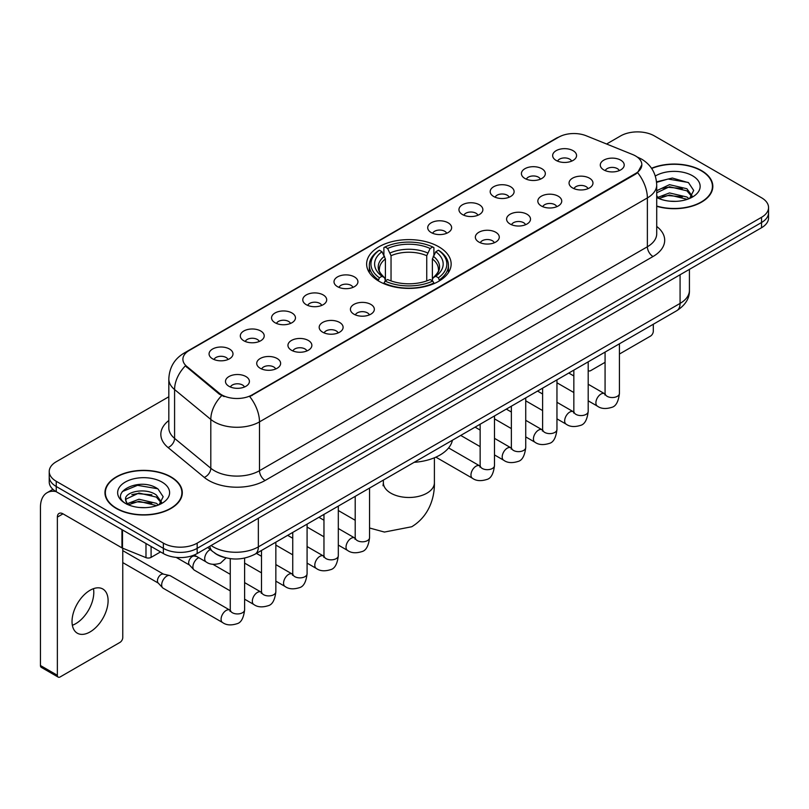 <?xml version="1.0" encoding="UTF-8"?>
<svg xmlns="http://www.w3.org/2000/svg" width="809" height="809" viewBox="0 0 809 809"><rect width="100%" height="100%" fill="white"/><g stroke="black" fill="none" stroke-linecap="round" stroke-linejoin="round"><path stroke-width="1.21" d="M438.771 246.765A42.26 24.401 0 0 0 392.719 241.476A42.26 24.401 0 0 0 366.629 264.017A42.26 24.401 0 0 0 379.006 281.269A42.26 24.401 0 0 0 425.059 286.558A42.26 24.401 0 0 0 451.149 264.017A42.26 24.401 0 0 0 438.771 246.765M524.92 178.476A11.963 6.907 180 0 1 522.543 176.514A11.963 6.907 180 0 1 526.507 167.938A11.963 6.907 180 0 1 541.838 168.707A11.963 6.907 180 0 1 544.204 176.514A11.963 6.907 180 0 1 524.92 178.476M540.372 179.183A7.18 4.146 0 0 0 538.45 177.171A7.18 4.146 0 0 0 531.382 176.119A7.18 4.146 0 0 0 526.376 179.183M493.682 196.506A11.963 6.907 180 0 1 491.316 194.554A11.963 6.907 180 0 1 495.27 185.969A11.963 6.907 180 0 1 510.6 186.737A11.963 6.907 180 0 1 512.977 194.554A11.963 6.907 180 0 1 493.682 196.506M509.144 197.224A7.18 4.146 0 0 0 507.213 195.202A7.18 4.146 0 0 0 500.144 194.15A7.18 4.146 0 0 0 495.138 197.224M462.455 214.537A11.963 6.907 180 0 1 460.078 212.585A11.963 6.907 180 0 1 464.042 203.999A11.963 6.907 180 0 1 479.363 204.768A11.963 6.907 180 0 1 481.739 212.585A11.963 6.907 180 0 1 462.455 214.537M477.907 215.255A7.18 4.146 0 0 0 475.985 213.232A7.18 4.146 0 0 0 468.917 212.18A7.18 4.146 0 0 0 463.911 215.255M431.217 232.567A11.963 6.907 180 0 1 428.841 230.616A11.963 6.907 180 0 1 432.805 222.03A11.963 6.907 180 0 1 448.125 222.809A11.963 6.907 180 0 1 450.502 230.616A11.963 6.907 180 0 1 431.217 232.567M446.669 233.285A7.18 4.146 0 0 0 444.748 231.263A7.18 4.146 0 0 0 437.679 230.221A7.18 4.146 0 0 0 432.673 233.285M337.515 286.669A11.963 6.907 180 0 1 335.138 284.717A11.963 6.907 180 0 1 339.102 276.132A11.963 6.907 180 0 1 354.423 276.9A11.963 6.907 180 0 1 356.799 284.717A11.963 6.907 180 0 1 337.515 286.669M352.967 287.387A7.18 4.146 0 0 0 351.045 285.365A7.18 4.146 0 0 0 343.977 284.313A7.18 4.146 0 0 0 338.971 287.387M306.277 304.7A11.963 6.907 180 0 1 303.911 302.748A11.963 6.907 180 0 1 307.865 294.163A11.963 6.907 180 0 1 323.196 294.931A11.963 6.907 180 0 1 325.562 302.748A11.963 6.907 180 0 1 306.277 304.7M321.739 305.418A7.18 4.146 0 0 0 319.808 303.395A7.18 4.146 0 0 0 312.739 302.354A7.18 4.146 0 0 0 307.733 305.418M275.05 322.73A11.963 6.907 180 0 1 272.673 320.779A11.963 6.907 180 0 1 276.638 312.203A11.963 6.907 180 0 1 291.958 312.972A11.963 6.907 180 0 1 294.334 320.779A11.963 6.907 180 0 1 275.05 322.73M290.502 323.448A7.18 4.146 0 0 0 288.58 321.436A7.18 4.146 0 0 0 281.502 320.384A7.18 4.146 0 0 0 276.506 323.448M243.812 340.771A11.963 6.907 180 0 1 241.436 338.809A11.963 6.907 180 0 1 245.4 330.234A11.963 6.907 180 0 1 260.72 331.002A11.963 6.907 180 0 1 263.097 338.809A11.963 6.907 180 0 1 243.812 340.771M259.264 341.479A7.18 4.146 0 0 0 257.343 339.467A7.18 4.146 0 0 0 250.274 338.415A7.18 4.146 0 0 0 245.269 341.479M212.575 358.802A11.963 6.907 180 0 1 210.198 356.85A11.963 6.907 180 0 1 214.163 348.264A11.963 6.907 180 0 1 229.493 349.033A11.963 6.907 180 0 1 231.859 356.85A11.963 6.907 180 0 1 212.575 358.802M228.037 359.52A7.18 4.146 0 0 0 226.105 357.497A7.18 4.146 0 0 0 219.037 356.445A7.18 4.146 0 0 0 214.031 359.52M556.157 160.435A11.963 6.907 180 0 1 553.781 158.483A11.963 6.907 180 0 1 557.745 149.898A11.963 6.907 180 0 1 573.065 150.676A11.963 6.907 180 0 1 575.442 158.483A11.963 6.907 180 0 1 556.157 160.435M571.609 161.153A7.18 4.146 0 0 0 569.688 159.14A7.18 4.146 0 0 0 562.619 158.089A7.18 4.146 0 0 0 557.613 161.153M572.56 187.941A11.963 6.907 180 0 1 570.183 185.989A11.963 6.907 180 0 1 574.147 177.404A11.963 6.907 180 0 1 589.478 178.182A11.963 6.907 180 0 1 591.844 185.989A11.963 6.907 180 0 1 572.56 187.941M588.022 188.659A7.18 4.146 0 0 0 586.09 186.636A7.18 4.146 0 0 0 579.022 185.595A7.18 4.146 0 0 0 574.016 188.659M541.322 205.971A11.963 6.907 180 0 1 538.956 204.02A11.963 6.907 180 0 1 542.91 195.444A11.963 6.907 180 0 1 558.24 196.213A11.963 6.907 180 0 1 560.617 204.02A11.963 6.907 180 0 1 541.322 205.971M556.784 206.689A7.18 4.146 0 0 0 554.853 204.677A7.18 4.146 0 0 0 547.784 203.625A7.18 4.146 0 0 0 542.778 206.689M510.095 224.012A11.963 6.907 180 0 1 507.718 222.06A11.963 6.907 180 0 1 511.682 213.475A11.963 6.907 180 0 1 527.003 214.243A11.963 6.907 180 0 1 529.379 222.06A11.963 6.907 180 0 1 510.095 224.012M525.547 224.72A7.18 4.146 0 0 0 523.625 222.708A7.18 4.146 0 0 0 516.557 221.656A7.18 4.146 0 0 0 511.551 224.72M478.857 242.043A11.963 6.907 180 0 1 476.481 240.091A11.963 6.907 180 0 1 480.445 231.505A11.963 6.907 180 0 1 495.775 232.274A11.963 6.907 180 0 1 498.142 240.091A11.963 6.907 180 0 1 478.857 242.043M494.319 242.761A7.18 4.146 0 0 0 492.388 240.738A7.18 4.146 0 0 0 485.319 239.686A7.18 4.146 0 0 0 480.313 242.761M353.917 314.175A11.963 6.907 180 0 1 351.551 312.223A11.963 6.907 180 0 1 355.505 303.638A11.963 6.907 180 0 1 370.835 304.406A11.963 6.907 180 0 1 373.212 312.223A11.963 6.907 180 0 1 353.917 314.175M369.379 314.893A7.18 4.146 0 0 0 367.448 312.871A7.18 4.146 0 0 0 360.379 311.819A7.18 4.146 0 0 0 355.373 314.893M322.69 332.206A11.963 6.907 180 0 1 320.313 330.254A11.963 6.907 180 0 1 324.278 321.669A11.963 6.907 180 0 1 339.598 322.437A11.963 6.907 180 0 1 341.974 330.254A11.963 6.907 180 0 1 322.69 332.206M338.142 332.924A7.18 4.146 0 0 0 336.22 330.901A7.18 4.146 0 0 0 329.152 329.85A7.18 4.146 0 0 0 324.146 332.924M291.452 350.236A11.963 6.907 180 0 1 289.076 348.285A11.963 6.907 180 0 1 293.04 339.699A11.963 6.907 180 0 1 308.36 340.478A11.963 6.907 180 0 1 310.737 348.285A11.963 6.907 180 0 1 291.452 350.236M306.904 350.954A7.18 4.146 0 0 0 304.983 348.942A7.18 4.146 0 0 0 297.914 347.89A7.18 4.146 0 0 0 292.909 350.954M260.215 368.277A11.963 6.907 180 0 1 257.849 366.315A11.963 6.907 180 0 1 261.803 357.74A11.963 6.907 180 0 1 277.133 358.508A11.963 6.907 180 0 1 279.509 366.315A11.963 6.907 180 0 1 260.215 368.277M275.677 368.985A7.18 4.146 0 0 0 273.745 366.973A7.18 4.146 0 0 0 266.677 365.921A7.18 4.146 0 0 0 261.671 368.985M228.987 386.308A11.963 6.907 180 0 1 226.611 384.356A11.963 6.907 180 0 1 230.575 375.77A11.963 6.907 180 0 1 245.896 376.539A11.963 6.907 180 0 1 248.272 384.356A11.963 6.907 180 0 1 228.987 386.308M244.439 387.026A7.18 4.146 0 0 0 242.518 385.003A7.18 4.146 0 0 0 235.449 383.951A7.18 4.146 0 0 0 230.444 387.026M603.797 169.91A11.963 6.907 180 0 1 601.421 167.959A11.963 6.907 180 0 1 605.385 159.373A11.963 6.907 180 0 1 620.705 160.142A11.963 6.907 180 0 1 623.082 167.959A11.963 6.907 180 0 1 603.797 169.91M619.249 170.628A7.18 4.146 0 0 0 617.328 168.606A7.18 4.146 0 0 0 610.259 167.554A7.18 4.146 0 0 0 605.253 170.628M632.658 154.549A21.53 12.428 180 0 1 635.54 155.945A21.53 12.428 180 0 1 641.84 164.733A21.53 12.428 180 0 1 635.54 173.52L252.155 394.863A21.53 12.428 180 0 1 219.3 393.204L186.788 366.406A21.53 12.428 180 0 1 182.895 359.277A21.53 12.428 180 0 1 189.205 350.489L558.665 137.176A21.53 12.428 180 0 1 586.232 135.781L632.658 154.549M224.113 557.371A23.916 13.814 180 0 1 214.456 552.85M656.716 206.305A38.67 22.328 0 0 0 712.83 186.383A38.67 22.328 0 0 0 701.504 170.598A38.67 22.328 0 0 0 651.538 168.272M170.972 476.895A38.67 22.328 0 0 0 128.823 472.051A38.67 22.328 0 0 0 104.958 492.681A38.67 22.328 0 0 0 116.284 508.467A38.67 22.328 0 0 0 158.422 513.311A38.67 22.328 0 0 0 182.298 492.681A38.67 22.328 0 0 0 170.972 476.895M105.352 494.693A38.67 22.328 0 0 0 105.221 495.28M641.84 164.733L637.623 172.651L635.54 174.168L249.728 396.592A27.911 16.109 60 0 1 259.487 421.883A31.895 18.415 180 0 1 214.385 421.883A31.895 18.415 180 0 1 210.805 419.426L174.582 389.554A31.895 18.415 180 0 1 168.818 378.996L168.818 427.819A31.895 18.415 0 0 0 174.582 438.387L210.805 468.249A31.895 18.415 0 0 0 214.385 470.707A31.895 18.415 0 0 0 259.487 470.707L647.372 246.765A31.895 18.415 0 0 0 656.716 233.74L656.716 184.917A31.895 18.415 180 0 1 647.372 197.932A27.911 16.109 -120 0 0 637.623 172.651M168.818 396.764L56.236 461.757A23.916 13.814 0 0 0 49.228 471.526L49.228 481.942A23.916 13.814 0 0 0 56.236 491.7L163.357 553.548L163.357 548.34A23.916 13.814 0 0 0 197.184 548.34L761.542 222.515A23.916 13.814 0 0 0 768.55 212.747A23.916 13.814 0 0 1 761.542 222.515L197.184 548.34A23.916 13.814 0 0 1 163.357 548.34L56.236 486.492L163.357 548.34L163.357 543.132A23.916 13.814 0 0 0 197.184 543.132L761.542 217.308A23.916 13.814 0 0 0 768.55 207.539A23.916 13.814 0 0 0 761.542 197.77L654.42 135.932A23.916 13.814 0 0 0 620.594 135.932L606.588 144.012M49.228 476.734A23.916 13.814 0 0 0 56.236 486.492A23.916 13.814 0 0 1 49.228 476.734M224.133 396.592L219.3 394.145L185.342 365.88A27.911 18.668 129.5 0 0 174.582 389.554L174.582 438.387A7.969 5.329 -50.5 0 1 168.05 447.539A39.863 23.016 180 0 1 168.818 420.518M49.228 471.526A23.916 13.814 0 0 0 56.236 481.284L163.357 543.132M182.035 495.28A38.67 22.328 0 0 0 181.894 494.693M712.567 188.982A38.67 22.328 0 0 0 712.426 188.396M163.357 553.548A23.916 13.814 0 0 0 197.184 553.548L761.542 227.723A23.916 13.814 0 0 0 768.55 217.955L768.55 207.539M656.716 206.052A38.276 22.096 0 0 0 712.426 186.383A38.276 22.096 0 0 0 701.221 170.76A38.276 22.096 0 0 0 651.69 168.494M669.832 201.178L675.849 201.36M657.889 197.366L669.488 192.936L686.902 197.012L689.005 198.701M658.961 198.478L669.488 195.009L687.276 199.338M656.716 195.515A18.02 10.406 0 0 0 659.113 198.62M656.716 190.712L669.488 184.674L686.902 188.74L692.069 195.889M656.716 192.785L669.488 186.737L686.902 190.813L691.665 196.425M656.716 197.507A25.989 15.007 0 0 0 692.534 196.992A25.989 15.007 0 0 0 692.534 175.765A25.989 15.007 0 0 0 655.33 176.028M689.622 198.448L693.697 190.449L688.54 182.692L672.34 178.041L656.554 181.853M658.071 198.165L656.716 196.729M656.605 182.349L668.072 179.032L688.186 182.45M662.349 188.335L668.072 187.294L682.432 188.527M662.349 196.607L668.072 195.566L682.432 196.799M588.194 370.279A3.984 2.306 120 0 0 588.719 370.815A3.984 2.306 120 0 0 590.712 370.623L605.071 362.331M619.431 354.039L650.476 336.119A3.984 2.306 120 0 0 653.298 331.235L653.298 324.257M116.567 508.305A38.276 22.096 0 0 0 158.271 513.098A38.276 22.096 0 0 0 181.894 492.681A38.276 22.096 0 0 0 170.689 477.057A38.276 22.096 0 0 0 128.975 472.264A38.276 22.096 0 0 0 105.352 492.681A38.276 22.096 0 0 0 116.567 508.305M139.3 507.476L145.317 507.658M127.357 503.663L138.956 499.234L156.37 503.309L158.473 504.998M128.429 504.776L138.956 501.307L156.744 505.635M127.539 504.472L125.678 500.104A18.02 10.406 0 0 0 128.58 504.917M161.537 502.197L156.37 495.037C145.549 486.967 123.292 491.953 125.678 500.104L125.607 499.305M125.719 500.356L126.214 499.011L138.956 493.035L156.37 497.11L161.133 502.733M159.09 504.745L163.165 496.746L158.008 488.99C139.775 475.874 107.364 493.146 126.083 503.744L127.003 504.31M162.002 482.073A25.989 15.007 0 0 0 125.243 482.073A25.989 15.007 0 0 0 125.243 503.289A25.989 15.007 0 0 0 162.002 503.289A25.989 15.007 0 0 0 162.002 482.073M122.28 491.589L137.54 485.329L157.654 488.747M131.816 494.633L137.54 493.601L151.9 494.825M131.816 502.905L137.54 501.863L151.9 503.097M378.248 280.814L379.381 277.79A37.952 21.914 0 0 1 379.381 250.234L381.99 251.741A34.281 19.79 0 0 0 381.99 276.284L384.568 277.75L385.397 280.824M385.397 279.57L385.397 258.961L381.99 251.741M383.891 255.007L383.891 247.625L385.023 246.978A37.952 21.914 0 0 1 432.754 246.978L430.145 248.484A34.281 19.79 0 0 0 387.632 248.484L391.04 255.705L391.04 280.915M426.737 280.915L426.737 255.705L430.145 248.484M414.157 462.323A43.858 25.322 0 0 0 452.423 440.227M383.891 283.008A39.55 22.834 0 0 0 433.897 283.008L432.754 281.047A37.952 21.914 0 0 1 385.023 281.047L383.891 283.686M433.897 283.686L433.897 283.008M379.381 250.234L378.248 250.881A39.55 22.834 0 0 0 369.339 265.312A39.55 22.834 0 0 0 378.248 279.752M432.754 246.978L433.897 247.625L433.897 255.007M385.023 281.047L387.632 279.54A34.281 19.79 0 0 0 430.145 279.54L432.754 281.047M381.99 276.284L379.381 277.79M387.632 248.484L385.023 246.978M384.568 256.18A30.671 17.707 0 0 0 384.568 277.75L384.71 277.851C380.361 273.634 378.582 270.772 379.391 269.266A29.498 17.029 0 0 1 385.397 258.961M439.53 279.752A39.55 22.834 0 0 0 448.439 265.312A39.55 22.834 0 0 0 439.53 250.881L438.397 250.234A37.952 21.914 0 0 1 438.397 277.79L439.53 280.814M438.397 277.79L435.788 276.284A34.281 19.79 0 0 0 435.788 251.741L438.397 250.234M435.788 251.741L432.38 258.961L432.38 279.57L433.209 277.75L435.788 276.284M432.38 258.961A29.498 17.029 0 0 1 438.387 269.266C439.196 270.782 437.416 273.644 433.068 277.851L433.209 277.75A30.671 17.707 0 0 0 433.209 256.18M432.38 280.824L432.38 279.57M230.262 590.894L194.382 570.183A7.18 4.146 -60 0 1 193.806 569.718A7.18 4.146 -60 0 1 192.896 566.897A7.18 4.146 -60 0 1 197.972 558.109A7.18 4.146 -60 0 1 198.822 557.704M193.806 569.718L189.326 564.864A5.178 2.993 -60 0 1 188.669 562.831A5.178 2.993 -60 0 1 192.34 556.481A5.178 2.993 -60 0 1 194.433 556.036L196.88 556.582M244.611 558.099L244.611 609.804C243.63 618.137 241.052 622.788 236.875 623.759C230.949 625.6 226.186 625.185 222.576 622.525L163.155 588.214A7.18 4.146 -60 0 1 162.579 587.749A7.18 4.146 -60 0 1 161.669 584.927A7.18 4.146 -60 0 1 166.745 576.139A7.18 4.146 -60 0 1 169.637 575.523A7.18 4.146 -60 0 1 170.325 575.786L230.241 610.35M162.579 587.749L158.089 582.905A5.178 2.993 -60 0 1 157.442 580.862A5.178 2.993 -60 0 1 161.102 574.511A5.178 2.993 -60 0 1 163.196 574.066L169.637 575.523M93.47 588.679A25.514 14.734 -60 0 1 75.753 623.668A25.514 14.734 -60 0 1 72.345 625.266M90.062 631.93A25.514 14.734 120 0 0 106.727 609.45A25.514 14.734 120 0 0 102.824 589.003A25.514 14.734 120 0 0 90.062 590.267A25.514 14.734 120 0 0 73.397 612.757A25.514 14.734 120 0 0 77.31 633.194A25.514 14.734 120 0 0 90.062 631.93M151.091 546.469L151.091 557.381L160.536 551.92M55.963 491.548A31.895 18.415 -120 0 0 47.053 492.732A31.895 18.415 -120 0 0 40.45 507.334L40.45 665.524L57.368 675.293L57.368 517.093A7.969 4.601 60 0 1 59.017 513.442A7.969 4.601 60 0 1 63.001 513.836L121.957 547.875L121.957 529.642M57.368 675.293A3.984 2.306 120 0 0 58.187 677.113L41.279 667.354A3.984 2.306 -60 0 1 40.45 665.524M58.187 677.113A3.984 2.306 120 0 0 60.179 676.921L119.944 642.417A3.984 2.306 120 0 0 122.766 637.532L122.766 548.249M151.091 557.381A3.984 2.306 180 0 1 145.984 557.634L122.483 548.128A3.984 2.306 180 0 1 121.957 547.875M186.788 366.406L186.788 367.347M219.3 393.204L219.3 394.145M252.155 394.863L252.155 395.51M635.54 173.52L635.54 174.168M265.119 480.475A7.969 4.601 60 0 1 259.487 470.707L259.487 421.883L647.372 197.932L647.372 246.765A7.969 4.601 60 0 0 653.015 256.524L265.119 480.475A39.863 23.016 180 0 1 208.742 480.475A39.863 23.016 180 0 1 204.273 477.401L168.05 447.539M656.716 184.917C656.18 173.45 651.134 164.854 641.598 159.12L637.573 157.158A27.911 13.065 112 0 0 637.189 157.017M186.828 352.117A27.911 16.109 -120 0 0 183.936 353.199C174.4 358.933 169.354 367.529 168.818 378.996M183.936 353.199L556.319 138.208A27.911 16.109 60 0 1 558.432 137.308M221.676 395.631A27.911 18.668 129.5 0 0 210.805 419.426L210.805 468.249A7.969 5.329 -50.5 0 1 204.273 477.401M656.716 226.439A39.863 23.016 180 0 1 653.015 256.524M197.184 543.132L197.184 553.548M761.542 217.308L761.542 227.723M56.236 481.284L56.236 491.7M211.109 545.509A31.895 18.415 0 0 0 213.252 546.874A31.895 18.415 0 0 0 258.354 546.874L680.076 303.405A31.895 18.415 0 0 0 689.42 290.38C689.652 298.299 685.435 305.064 676.769 310.696L255.057 554.175A15.947 9.202 60 0 0 258.354 546.874L258.354 518.235M680.076 274.757L680.076 303.405A15.947 9.202 60 0 1 676.769 310.696M209.814 546.257A15.947 10.669 129.5 0 0 212.595 551.445L207.751 547.45M434.403 457.773L434.403 482.751A25.514 14.734 180 0 1 426.93 493.166A25.514 14.734 180 0 1 390.848 493.166A25.514 14.734 180 0 1 383.375 482.751L383.041 485.764M426.737 255.705A29.498 17.029 0 0 0 391.04 255.705M427.577 252.924A30.671 17.707 0 0 0 390.211 252.924M619.431 343.805L619.431 393.407A7.18 4.146 180 0 1 616.994 396.511A7.18 4.146 180 0 1 607.175 396.329A7.18 4.146 180 0 1 605.071 393.407L604.849 394.954L605.486 394.428M619.431 393.407C618.44 401.739 615.861 406.391 611.685 407.372C605.759 409.202 600.996 408.788 597.386 406.128A7.18 4.146 -60 0 1 596.284 400.374A7.18 4.146 -60 0 1 600.976 394.054A7.18 4.146 -60 0 1 601.289 393.882A7.18 4.146 -60 0 1 604.566 393.7L605.051 393.963M588.194 361.845L588.194 411.437A7.18 4.146 180 0 1 585.767 414.542A7.18 4.146 180 0 1 575.947 414.37A7.18 4.146 180 0 1 573.844 411.437L573.611 412.984L574.248 412.459M588.194 411.437C587.213 419.77 584.624 424.422 580.447 425.403C574.521 427.233 569.758 426.818 566.148 424.159A7.18 4.146 -60 0 1 565.056 418.415A7.18 4.146 -60 0 1 569.738 412.084A7.18 4.146 -60 0 1 570.062 411.912A7.18 4.146 -60 0 1 573.328 411.73L573.824 411.993M556.956 379.876L556.956 429.468A7.18 4.146 180 0 1 554.529 432.582A7.18 4.146 180 0 1 544.71 432.4A7.18 4.146 180 0 1 542.606 429.468L542.374 431.015L543.021 430.489M556.956 429.468C555.975 437.8 553.396 442.462 549.22 443.433C543.294 445.263 538.521 444.859 534.921 442.199A7.18 4.146 -60 0 1 533.819 436.445A7.18 4.146 -60 0 1 538.511 430.125A7.18 4.146 -60 0 1 538.824 429.953A7.18 4.146 -60 0 1 542.091 429.761L542.586 430.024M525.729 397.907L525.729 447.498A7.18 4.146 180 0 1 523.292 450.613A7.18 4.146 180 0 1 513.472 450.431A7.18 4.146 180 0 1 511.369 447.498L511.146 449.056L511.784 448.52M525.729 447.498C524.738 455.831 522.159 460.493 517.982 461.464C512.057 463.304 507.294 462.89 503.683 460.23A7.18 4.146 -60 0 1 502.581 454.476A7.18 4.146 -60 0 1 507.273 448.156A7.18 4.146 -60 0 1 507.587 447.984A7.18 4.146 -60 0 1 510.863 447.802L511.349 448.055M494.491 415.937L494.491 465.539A7.18 4.146 180 0 1 492.064 468.644A7.18 4.146 180 0 1 482.245 468.462A7.18 4.146 180 0 1 480.142 465.539L479.909 467.086L480.546 466.55M494.491 465.539C493.51 473.872 490.921 478.523 486.745 479.494C480.819 481.335 476.056 480.92 472.446 478.261A7.18 4.146 -60 0 1 471.354 472.507A7.18 4.146 -60 0 1 476.036 466.186A7.18 4.146 -60 0 1 476.359 466.014A7.18 4.146 -60 0 1 479.626 465.832L480.121 466.095M369.551 488.07L369.551 537.672A7.18 4.146 180 0 1 367.124 540.776A7.18 4.146 180 0 1 357.305 540.594A7.18 4.146 180 0 1 355.202 537.672L354.969 539.219L355.616 538.683M369.551 537.672C368.57 546.004 365.992 550.656 361.815 551.627C355.889 553.467 351.116 553.053 347.516 550.393A7.18 4.146 -60 0 1 346.414 544.639A7.18 4.146 -60 0 1 351.106 538.319A7.18 4.146 -60 0 1 351.419 538.147A7.18 4.146 -60 0 1 354.686 537.965L355.181 538.218M338.314 506.11L338.314 555.702A7.18 4.146 180 0 1 335.887 558.807A7.18 4.146 180 0 1 326.067 558.635A7.18 4.146 180 0 1 323.964 555.702L323.742 557.249L324.379 556.723M338.314 555.702C337.333 564.035 334.754 568.687 330.578 569.667C324.652 571.498 319.889 571.083 316.279 568.424A7.18 4.146 -60 0 1 315.176 562.68A7.18 4.146 -60 0 1 319.868 556.349A7.18 4.146 -60 0 1 320.182 556.177A7.18 4.146 -60 0 1 323.458 555.995L323.944 556.258M307.086 524.141L307.086 573.733A7.18 4.146 180 0 1 304.649 576.837A7.18 4.146 180 0 1 294.83 576.665A7.18 4.146 180 0 1 292.737 573.733L292.504 575.28L293.141 574.754M307.086 573.733C306.105 582.065 303.517 586.717 299.34 587.698C293.414 589.528 288.651 589.114 285.041 586.454A7.18 4.146 -60 0 1 283.949 580.71A7.18 4.146 -60 0 1 288.631 574.38A7.18 4.146 -60 0 1 288.955 574.208A7.18 4.146 -60 0 1 292.221 574.026L292.706 574.289M275.849 542.172L275.849 591.763A7.18 4.146 180 0 1 273.422 594.878A7.18 4.146 180 0 1 263.603 594.696A7.18 4.146 180 0 1 261.499 591.763L261.267 593.321L261.914 592.785M275.849 591.763C274.868 600.096 272.289 604.758 268.113 605.729C262.177 607.569 257.414 607.154 253.814 604.495A7.18 4.146 -60 0 1 252.711 598.741A7.18 4.146 -60 0 1 257.393 592.421A7.18 4.146 -60 0 1 257.717 592.249A7.18 4.146 -60 0 1 260.983 592.067L261.479 592.319M244.611 609.804A7.18 4.146 180 0 1 242.184 612.909A7.18 4.146 180 0 1 232.365 612.726A7.18 4.146 180 0 1 230.262 609.804L230.029 611.351L230.676 610.815M222.576 622.525A7.18 4.146 -60 0 1 221.474 616.771A7.18 4.146 -60 0 1 226.166 610.451A7.18 4.146 -60 0 1 226.48 610.279A7.18 4.146 -60 0 1 229.756 610.097M194.17 555.025L206.174 561.952A7.18 4.146 -60 0 1 205.071 556.198A7.18 4.146 -60 0 1 209.753 549.877A7.18 4.146 -60 0 1 210.077 549.705A7.18 4.146 -60 0 1 210.34 549.574M57.368 517.093L63.001 513.836M122.483 529.956L122.483 548.128M145.984 557.634L145.984 543.527M556.319 138.208L561.436 135.831M255.057 554.175C242.225 560.627 229.392 560.627 216.559 554.175L212.595 551.445M689.42 290.38L689.42 269.367M712.426 189.579L712.426 186.383M588.719 370.815L588.194 370.512M181.894 495.877L181.894 492.681M105.352 495.877L105.352 492.681M434.403 482.751C434.746 497.505 429.144 516.233 411.741 526.75L384.417 532.059L369.551 528.004M355.202 520.278L338.314 510.53M369.339 272.613L369.339 265.312M448.439 272.613L448.439 265.312M383.375 480.091L383.375 482.751M597.386 406.128L588.194 400.819M573.844 392.537L556.956 382.788M605.071 352.097L605.071 393.407M604.566 393.7L588.194 384.245M573.844 375.963L568.788 373.05M566.148 424.159L556.956 418.85M542.606 410.567L525.729 400.819M573.844 370.128L573.844 411.437M573.328 411.73L556.956 402.285M542.606 393.993L537.55 391.081M534.921 442.199L525.729 436.89M511.369 428.598L494.491 418.85M542.606 388.158L542.606 429.468M542.091 429.761L525.729 420.316M511.369 412.024L506.323 409.111M503.683 460.23L494.491 454.921M480.142 446.629L460.736 435.434M511.369 406.199L511.369 447.498M510.863 447.802L494.491 438.347M480.142 430.064L475.085 427.142M472.446 478.261L435.869 457.146M480.142 424.229L480.142 465.539M479.626 465.832L448.601 447.923M347.516 550.393L338.314 545.084M323.964 536.802L307.086 527.053M355.202 496.362L355.202 537.672M354.686 537.965L338.314 528.51M323.964 520.227L318.918 517.305M316.279 568.424L307.086 563.115M292.737 554.832L275.849 545.084M323.964 514.393L323.964 555.702M323.458 555.995L307.086 546.54M292.737 538.258L287.68 535.346M285.041 586.454L275.849 581.145M261.499 572.863L244.611 563.115M292.737 532.423L292.737 573.733M292.221 574.026L275.849 564.581M261.499 556.289L256.443 553.376M253.814 604.495L244.611 599.186M176.22 557.401L189.518 565.066M261.499 550.454L261.499 591.763M260.983 592.067L244.611 582.611M230.262 574.329L212.949 564.328M193.381 555.338L194.696 556.096M122.766 562.599L158.281 583.097M230.262 558.655L230.262 609.804M122.766 550.626L163.458 574.127M206.174 561.952C209.703 564.601 214.466 565.006 220.473 563.185L226.085 557.897M47.053 492.732L52.939 489.334"/></g></svg>
